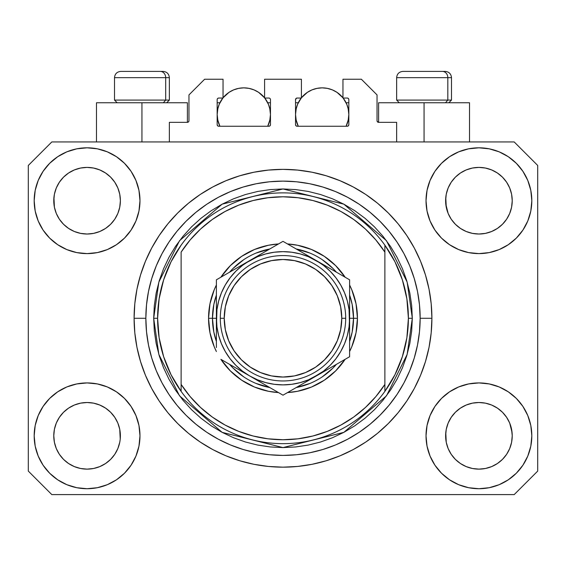 <?xml version="1.0" encoding="UTF-8"?>
<svg xmlns="http://www.w3.org/2000/svg" width="566" height="566" viewBox="0 0 566 566"><rect width="100%" height="100%" fill="white"/><g stroke="black" fill="none" stroke-linecap="round" stroke-linejoin="round"><path stroke-width="0.85" d="M169.361 141.939L169.361 122.341L187.388 122.341L169.361 122.341L169.361 141.939M188.959 120.777L188.959 94.911L188.959 120.777A1.571 1.571 0 0 1 187.388 122.341L187.99 122.221L187.388 122.341L187.388 102.75L141.939 102.75L141.939 141.939L141.939 102.75L96.482 102.75L96.482 141.939L96.482 102.75L187.388 102.75M188.959 94.911L204.63 79.24L223.046 79.24L223.046 98.045L218.738 98.045L223.046 98.045L223.046 79.24L204.63 79.24L188.959 94.911M217.167 99.616L217.167 124.697L217.167 99.616A1.571 1.571 0 0 1 218.738 98.045L218.136 98.166L218.738 98.045M218.738 126.26A1.571 1.571 0 0 1 217.167 124.697L217.627 125.801L218.738 126.26L268.892 126.26L218.738 126.26M270.463 124.697A1.571 1.571 0 0 1 268.892 126.26L270.003 125.801L270.463 124.697L270.463 99.616L270.463 124.697M268.892 98.045L264.584 98.045L268.892 98.045A1.571 1.571 0 0 1 270.463 99.616L270.343 99.015L270.463 99.616M264.584 98.045L264.584 79.24L264.584 98.045M301.416 79.24L264.584 79.24L301.416 79.24L301.416 98.045L297.108 98.045L301.416 98.045L301.416 79.24M295.997 98.505L296.506 98.166L295.537 99.616L295.537 124.697L295.537 99.616A1.571 1.571 0 0 1 297.108 98.045L296.506 98.166L297.108 98.045M297.108 126.26A1.571 1.571 0 0 1 295.537 124.697L295.997 125.801L297.108 126.26L347.262 126.26L297.108 126.26M348.833 124.697A1.571 1.571 0 0 1 347.262 126.26L348.373 125.801L348.833 124.697L348.833 99.616L348.833 124.697M347.262 98.045L342.954 98.045L347.262 98.045A1.571 1.571 0 0 1 348.833 99.616L348.713 99.015L348.833 99.616M342.954 98.045L342.954 79.24L361.37 79.24L377.041 94.911L377.041 120.777L377.041 94.911L361.37 79.24L342.954 79.24L342.954 98.045M377.161 121.379L378.612 122.341L378.612 102.75L424.061 102.75L424.061 141.939L424.061 102.75L469.518 102.75L378.612 102.75L378.612 122.341L396.639 122.341L378.612 122.341A1.571 1.571 0 0 1 377.041 120.777L377.161 121.379L377.041 120.777M396.639 122.341L396.639 141.939L396.639 122.341M347.864 98.166L348.713 99.015L347.864 98.166M270.003 98.505L270.343 99.015M217.287 99.015L218.136 98.166L217.287 99.015M188.839 121.379L187.99 122.221M485.423 168.045L478.921 167.409L485.402 168.038L478.921 167.409L485.423 168.045L491.67 169.941L497.415 173.012A33.309 33.309 0 0 0 472.426 168.045L478.921 167.409L485.423 168.045L491.67 169.941L497.429 173.019L491.67 169.941M93.574 168.045L87.079 167.409L93.553 168.038L87.079 167.409L93.574 168.045L99.821 169.941L105.573 173.012A33.309 33.309 0 0 0 87.079 167.409L93.574 168.045L99.821 169.941L105.58 173.019L99.821 169.941M114.771 454.321L117.848 448.569L119.744 442.315L117.848 448.569L114.771 454.321L117.848 448.569L114.771 454.321L110.632 459.373L114.771 454.321L110.632 459.373L105.58 463.512L110.632 459.373L105.58 463.512L99.821 466.589L105.58 463.512L99.821 466.589L93.574 468.485L87.079 469.129L80.577 468.485L74.33 466.589L68.571 463.512L74.33 466.589L68.571 463.512L63.526 459.373L59.38 454.321L56.303 448.569L54.407 442.315A33.309 33.309 0 0 0 54.407 442.322L56.303 448.569L54.407 442.315L53.77 435.516M93.56 403.148A33.309 33.309 0 0 1 93.588 403.155L99.821 405.051L105.609 408.143A33.309 33.309 0 0 0 105.587 408.128L99.814 405.044L105.58 408.128L110.632 412.267L114.771 417.319L117.848 423.071L119.744 429.325L117.848 423.071L114.771 417.319L117.848 423.071L119.744 429.325L120.225 439.082L120.381 435.82A33.309 33.309 0 0 1 87.079 469.129A33.309 33.309 0 0 1 53.77 435.82A33.309 33.309 0 0 1 87.079 402.511A33.309 33.309 0 0 1 120.381 435.82L120.381 435.877M485.402 403.148A33.309 33.309 0 0 1 485.437 403.155L491.67 405.051L497.45 408.143A33.309 33.309 0 0 0 497.436 408.128L491.663 405.044L497.429 408.128L502.459 412.253L506.62 417.319L509.697 423.071L511.593 429.325L512.23 435.82L511.593 442.315L509.697 448.569L511.593 442.315L509.697 448.569L506.62 454.321L509.697 448.569L506.62 454.321L502.474 459.373L506.62 454.321L502.474 459.373L497.429 463.512L502.474 459.373L497.429 463.512L491.67 466.589L497.429 463.512L491.67 466.589L485.423 468.485L478.921 469.129L472.426 468.485L466.179 466.589L460.42 463.512L466.179 466.589L460.42 463.512L455.368 459.373L451.229 454.321L448.152 448.569L446.256 442.315L448.152 448.569L446.256 442.315L445.775 432.558L445.619 435.82A33.309 33.309 0 0 1 478.921 402.511A33.309 33.309 0 0 1 512.23 435.82L512.067 439.082L512.23 435.82A33.309 33.309 0 0 1 478.921 469.129A33.309 33.309 0 0 1 445.619 435.82L445.619 435.516M472.412 233.376A33.309 33.309 0 0 0 472.44 233.383L466.179 231.487L460.391 228.388A33.309 33.309 0 0 0 460.413 228.402L455.368 224.263A33.309 33.309 0 0 0 455.389 224.278L451.229 219.219L448.152 213.46L446.256 207.213L445.775 197.449L445.619 200.711A33.309 33.309 0 0 1 478.921 167.409A33.309 33.309 0 0 1 512.23 200.711L512.067 203.986L512.23 200.711A33.309 33.309 0 0 1 478.921 234.02A33.309 33.309 0 0 1 445.619 200.711L445.619 200.406M59.373 219.198A33.309 33.309 0 0 0 59.38 219.212L56.303 213.46L54.407 207.213L56.303 213.46L54.407 207.213L53.933 197.449L53.77 200.711A33.309 33.309 0 0 1 87.079 167.409A33.309 33.309 0 0 1 120.381 200.711L120.225 203.986L120.381 200.711A33.309 33.309 0 0 1 87.079 234.02A33.309 33.309 0 0 1 53.77 200.711L53.77 200.406M80.563 233.376A33.309 33.309 0 0 0 80.591 233.383L74.33 231.487L68.55 228.388A33.309 33.309 0 0 0 68.564 228.402L63.526 224.263A33.309 33.309 0 0 0 63.541 224.278L59.38 219.219A33.309 33.309 0 0 0 59.402 219.24M105.658 173.069L110.632 177.158L114.771 182.21L117.848 187.969L119.744 194.216L117.848 187.969L119.744 194.216L120.381 200.711L119.744 207.213L117.848 213.46L119.744 207.213L117.848 213.46L114.771 219.219L117.848 213.46L114.771 219.219L110.632 224.263L114.756 219.24A33.309 33.309 0 0 0 114.764 219.226L110.632 224.263L105.58 228.409L110.611 224.285A33.309 33.309 0 0 0 110.632 224.263L105.58 228.409L99.821 231.487L105.58 228.409L99.821 231.487L93.574 233.376A33.309 33.309 0 0 0 93.588 233.376L87.079 234.02L80.591 233.383L74.33 231.487L80.577 233.376L87.079 234.02L93.588 233.376M460.377 228.381L455.368 224.263L451.229 219.219A33.309 33.309 0 0 0 451.243 219.24M497.507 173.069L502.474 177.158L506.62 182.21L509.697 187.969L511.593 194.216L509.697 187.969L511.593 194.216L512.23 200.711L511.593 207.213L509.697 213.46L511.593 207.213L509.697 213.46L506.62 219.219L509.697 213.46L506.62 219.219L502.474 224.263L506.598 219.24A33.309 33.309 0 0 0 506.612 219.226L502.459 224.285L497.429 228.409L502.459 224.285A33.309 33.309 0 0 0 502.474 224.263L497.429 228.409L491.67 231.487L485.423 233.376A33.309 33.309 0 0 0 485.423 233.376L478.921 234.02L472.44 233.383L466.179 231.487L472.426 233.376L478.921 234.02L485.437 233.376L491.67 231.487L497.429 228.409A33.309 33.309 0 0 0 497.45 228.388M497.401 228.423A33.309 33.309 0 0 0 497.422 228.409L491.656 231.487M139.979 435.82A52.9 52.9 0 0 1 87.079 488.72A52.9 52.9 0 0 1 34.179 435.82L35.191 425.498L38.205 415.578L43.094 406.43L49.674 398.414L57.69 391.835L66.83 386.946L76.757 383.939L87.079 382.92L97.394 383.939L107.321 386.946L116.469 391.835L124.485 398.414L131.064 406.43L135.946 415.578L138.96 425.498L139.979 435.82L138.96 446.142L135.946 456.062L131.064 465.21L124.485 473.226L116.469 479.805L107.321 484.694L97.394 487.701L87.079 488.72L76.757 487.701L66.83 484.694L57.69 479.805L49.674 473.226L43.094 465.21L38.205 456.062L35.191 446.142L34.179 435.82A52.9 52.9 0 0 1 87.079 382.92A52.9 52.9 0 0 1 139.979 435.82M531.821 435.82A52.9 52.9 0 0 1 478.921 488.72A52.9 52.9 0 0 1 426.021 435.82L427.04 425.498L430.054 415.578L434.936 406.43L441.515 398.414L449.531 391.835L458.679 386.946L468.606 383.939L478.921 382.92L489.243 383.939L499.17 386.946L508.31 391.835L516.326 398.414L522.906 406.43L527.795 415.578L530.809 425.498L531.821 435.82L530.809 446.142L527.795 456.062L522.906 465.21L516.326 473.226L508.31 479.805L499.17 484.694L489.243 487.701L478.921 488.72L468.606 487.701L458.679 484.694L449.531 479.805L441.515 473.226L434.936 465.21L430.054 456.062L427.04 446.142L426.021 435.82A52.9 52.9 0 0 1 478.921 382.92A52.9 52.9 0 0 1 531.821 435.82L530.809 446.142M531.821 200.711A52.9 52.9 0 0 1 478.921 253.61A52.9 52.9 0 0 1 426.021 200.711L427.04 190.395L430.054 180.469L434.936 171.321L441.515 163.305L449.531 156.725L458.679 151.837L468.606 148.83L478.921 147.811L489.243 148.83L499.17 151.837L508.31 156.725L516.326 163.305L522.906 171.321L527.795 180.469L530.809 190.395L531.821 200.711L530.809 211.033L527.795 220.959L522.906 230.1L516.326 238.116L508.31 244.696L499.17 249.585L489.243 252.592L478.921 253.61L468.606 252.592L458.679 249.585L449.531 244.696L441.515 238.116L434.936 230.1L430.054 220.959L427.04 211.033L426.021 200.711A52.9 52.9 0 0 1 478.921 147.811A52.9 52.9 0 0 1 531.821 200.711L530.809 211.033M139.979 200.711A52.9 52.9 0 0 1 87.079 253.61A52.9 52.9 0 0 1 34.179 200.711L35.191 190.395L38.205 180.469L43.094 171.321L49.674 163.305L57.69 156.725L66.83 151.837L76.757 148.83L87.079 147.811L97.394 148.83L107.321 151.837L116.469 156.725L124.485 163.305L131.064 171.321L135.946 180.469L138.96 190.395L139.979 200.711L138.96 211.033L135.946 220.959L131.064 230.1L124.485 238.116L116.469 244.696L107.321 249.585L97.394 252.592L87.079 253.61L76.757 252.592L66.83 249.585L57.69 244.696L49.674 238.116L43.094 230.1L38.205 220.959L35.191 211.033L34.179 200.711A52.9 52.9 0 0 1 87.079 147.811A52.9 52.9 0 0 1 139.979 200.711M431.9 318.269A148.9 148.9 0 0 1 283 467.169A148.9 148.9 0 0 1 134.1 318.269L134.814 303.673L136.958 289.219L140.51 275.041L145.434 261.287L151.681 248.078L159.195 235.541L167.897 223.803L177.71 212.979L188.535 203.166L200.272 194.456L212.809 186.95L226.018 180.703L239.779 175.778L253.95 172.227L268.404 170.083L283 169.361L297.596 170.083L312.05 172.227L326.221 175.778L339.982 180.703L353.191 186.95L365.728 194.456L377.465 203.166L388.29 212.979L398.103 223.803L406.805 235.541L414.319 248.078L420.566 261.287L425.49 275.041L429.042 289.219L431.186 303.673L431.9 318.269L431.186 332.858L429.042 347.319L425.49 361.49L420.566 375.251L414.319 388.46L406.805 400.99L398.103 412.727L388.29 423.552L377.465 433.372L365.728 442.074L353.191 449.588L339.982 455.835L326.221 460.759L312.05 464.304L297.596 466.448L283 467.169L268.404 466.448L253.95 464.304L239.779 460.759L226.018 455.835L212.809 449.588L200.272 442.074L188.535 433.372L177.71 423.552L167.897 412.727L159.195 400.99L151.681 388.46L145.434 375.251L140.51 361.49L136.958 347.319L134.814 332.858L134.1 318.269A148.9 148.9 0 0 1 283 169.361A148.9 148.9 0 0 1 431.9 318.269L420.149 318.269L431.9 318.269M446.256 207.213L448.152 213.46L445.775 203.979M68.536 228.381L63.512 224.249M451.229 219.219L448.152 213.46M511.593 442.315L512.067 439.103M120.381 435.82L120.218 439.103M105.609 408.143L110.632 412.267A33.309 33.309 0 0 0 110.611 412.253L110.646 412.281M59.395 417.298L59.402 417.291A33.309 33.309 0 0 0 59.388 417.305L56.303 423.071L59.38 417.319L63.541 412.253A33.309 33.309 0 0 0 63.526 412.267L59.38 417.319L63.526 412.267L68.571 408.128L63.541 412.253L68.571 408.128L74.33 405.051L68.571 408.128A33.309 33.309 0 0 0 68.55 408.143L74.33 405.051L80.598 403.148A33.309 33.309 0 0 0 80.563 403.155L87.079 402.511L93.574 403.155L99.814 405.044M497.45 408.143L502.474 412.267A33.309 33.309 0 0 0 502.459 412.253L502.488 412.281M451.243 417.298L451.243 417.291A33.309 33.309 0 0 0 451.236 417.305L448.152 423.071L451.229 417.319L455.389 412.253A33.309 33.309 0 0 0 455.368 412.267L451.229 417.319L455.368 412.267L460.42 408.128L455.368 412.267L460.42 408.128L466.179 405.051L460.42 408.128A33.309 33.309 0 0 0 460.391 408.143L466.179 405.051L472.447 403.148A33.309 33.309 0 0 0 472.412 403.155L478.921 402.511L485.423 403.155L491.663 405.044M497.344 172.963L502.474 177.158L506.62 182.21A33.309 33.309 0 0 0 497.436 173.026L497.387 172.991M460.342 173.069L460.434 173.005A33.309 33.309 0 0 1 466.172 169.941L460.42 173.019L455.368 177.158L451.229 182.21L448.152 187.969L446.256 194.216L448.152 187.969L451.229 182.21L455.368 177.158L460.42 173.019L466.179 169.941L472.426 168.045L478.921 167.409M105.502 172.963L110.632 177.158L114.771 182.21A33.309 33.309 0 0 0 105.587 173.026L105.538 172.991M80.577 168.045L87.079 167.409L80.577 168.045L74.33 169.941L68.585 173.005A33.309 33.309 0 0 1 74.323 169.941L80.577 168.045M68.493 173.069L63.526 177.158L59.38 182.21L56.303 187.969L54.407 194.216L56.303 187.969L59.38 182.21L63.526 177.158L68.571 173.019L74.33 169.941L68.571 173.019A33.309 33.309 0 0 0 59.388 182.202L63.526 177.158L68.585 173.005M53.77 435.82L54.407 429.325L56.303 423.071L54.407 429.325L56.303 423.071L59.38 417.319A33.309 33.309 0 0 0 59.373 417.333M446.256 442.315L445.619 435.82L446.256 429.325L448.152 423.071L446.256 429.325L448.152 423.071L451.229 417.319M511.593 429.325L509.697 423.071L512.067 432.558M514.19 494.599L51.81 494.599L28.3 471.089L28.3 165.449L51.81 141.939L514.19 141.939L537.7 165.449L537.7 471.089L514.19 494.599L537.7 471.089L537.7 165.449L514.19 141.939L51.81 141.939L28.3 165.449L28.3 471.089L51.81 494.599L514.19 494.599M398.103 223.803L388.29 212.979L377.465 203.166L388.29 212.979L398.103 223.803M312.05 172.227L297.596 170.083M188.535 203.166L177.71 212.979L167.897 223.803L177.71 212.979L188.535 203.166M151.681 248.078L149.87 251.566M167.897 412.727L177.71 423.552L188.535 433.372L177.71 423.552L167.897 412.727M253.95 464.304L268.404 466.448M377.465 433.372L388.29 423.552L398.103 412.727L388.29 423.552L377.465 433.372M414.319 388.46L416.13 384.965M35.191 190.395L34.179 200.711M43.094 230.1L44.756 232.449M53.77 200.711L54.407 194.216L56.303 187.969L59.38 182.21M59.38 219.219L56.303 213.46L59.38 219.219L63.526 224.263M445.619 200.711L446.256 194.216L448.152 187.969L451.229 182.21L455.368 177.158L460.42 173.019A33.309 33.309 0 0 0 451.236 182.202M522.906 406.43L521.244 404.082M460.42 408.128L466.179 405.051L472.44 403.148M506.627 417.333A33.309 33.309 0 0 0 506.62 417.326L509.697 423.071L506.62 417.319A33.309 33.309 0 0 0 506.598 417.291M35.191 425.498L34.179 435.82M68.571 408.128L74.33 405.051L80.591 403.148M522.906 230.1L521.244 232.449M43.094 406.43L44.756 404.082M120.225 432.558L119.744 429.325M110.632 412.267L114.771 417.319A33.309 33.309 0 0 0 114.756 417.291M114.771 417.319L117.848 423.071L114.771 417.319M93.574 403.155L87.079 402.511L80.577 403.155L74.372 405.03M485.423 403.155L478.921 402.511L472.426 403.155L466.221 405.03M472.426 168.045L466.179 169.941L460.434 173.005M54.407 207.213L53.933 203.979M99.821 231.487L93.574 233.376M120.225 203.979L119.744 207.213M53.933 432.558L54.407 429.325M119.744 194.216L120.225 197.449M114.771 182.21L117.848 187.969M53.933 197.449L54.407 194.216M512.067 203.979L511.593 207.213M502.474 412.267L506.62 417.319L509.697 423.071M445.775 432.558L446.256 429.325M511.593 194.216L512.067 197.449M506.62 182.21L509.697 187.969M445.775 197.449L446.256 194.216M460.42 463.512L455.368 459.373L451.229 454.321L448.152 448.569M491.67 466.589L485.423 468.485L478.921 469.129L472.426 468.485L466.179 466.589M54.407 442.315L53.933 439.082M68.571 463.512L63.526 459.373L59.38 454.321L56.303 448.569M99.821 466.589L93.574 468.485L87.079 469.129L80.577 468.485L74.33 466.589M119.744 442.315L117.848 448.569M447.819 100.083L445.513 102.75L447.819 100.083L451.491 100.083L447.819 100.083L447.819 77.669L447.819 100.083L396.639 100.083L447.819 100.083M445.046 71.401L442.393 71.401A6.268 5.427 90 0 1 447.819 77.669L396.639 77.669C397.014 73.87 399.108 71.783 402.907 71.401C399.108 71.783 397.014 73.87 396.639 77.669L396.639 100.083L399.299 102.75M448.831 102.75L451.491 100.083L451.491 77.669C451.116 73.87 449.022 71.783 445.223 71.401C449.022 71.783 451.116 73.87 451.491 77.669L447.819 77.669A6.268 5.427 -90 0 0 442.393 71.401L402.95 71.401M442.393 71.401L403.112 71.401M396.908 77.669L447.819 77.669M165.689 100.083L163.383 102.75L165.689 100.083L169.361 100.083L165.689 100.083L165.689 77.669L165.689 100.083L114.509 100.083L165.689 100.083M162.916 71.401L160.263 71.401A6.268 5.427 90 0 1 165.689 77.669L114.509 77.669C114.884 73.87 116.978 71.783 120.777 71.401C116.978 71.783 114.884 73.87 114.509 77.669L114.509 100.083L117.169 102.75M169.361 100.083L166.701 102.75L169.361 100.083L169.361 77.669C168.986 73.87 166.892 71.783 163.093 71.401C166.892 71.783 168.986 73.87 169.361 77.669L165.689 77.669A6.268 5.427 -90 0 0 160.263 71.401L120.82 71.401M160.263 71.401L120.983 71.401M114.778 77.669L165.689 77.669M208.55 318.269L212.469 318.269L213.821 332.03L216.389 341.454A70.531 70.531 0 0 1 212.469 318.269L208.55 318.269L209.979 303.744L214.217 289.778L216.389 285.016A74.45 74.45 0 0 0 216.389 351.514L214.217 346.76L209.979 332.794L208.55 318.269M357.45 318.269A74.45 74.45 0 0 1 349.611 351.514L351.783 346.76L356.021 332.794L357.45 318.269L353.531 318.269L357.45 318.269L356.021 303.744L351.783 289.778L349.611 285.016A74.45 74.45 0 0 1 357.45 318.269M345.104 359.332A74.45 74.45 0 0 1 287.514 392.578L297.525 391.283L311.491 387.052L324.36 380.168L335.645 370.914L345.104 359.332M278.486 392.578A74.45 74.45 0 0 1 220.896 359.332L230.355 370.914L241.64 380.168L254.509 387.052L268.475 391.283L278.486 392.578M153.69 318.269L157.61 318.269A125.39 125.39 0 0 0 384.88 391.361A125.39 125.39 0 0 0 408.39 318.269L412.31 318.269L407.138 354.472L386.451 395.853L343.852 432.36L283 447.579L222.148 432.36L179.549 395.853L158.862 354.472L153.69 318.269L154.313 330.94L156.174 343.491L159.258 355.802L163.532 367.751L168.958 379.22L175.481 390.108L183.044 400.296L191.563 409.699L200.965 418.224L211.16 425.781L222.042 432.304L233.517 437.73L245.46 442.011L257.771 445.088L270.329 446.956L283 447.579L295.671 446.956L308.229 445.088L320.54 442.011L332.483 437.73L343.958 432.304L354.84 425.781L365.035 418.224L374.437 409.699L382.956 400.296L390.519 390.108L397.042 379.22L402.468 367.751L406.742 355.802L409.826 343.491L411.687 330.94L412.31 318.269L411.687 305.59L409.826 293.039L406.742 280.729L402.468 268.779L397.042 257.311L390.519 246.429L382.956 236.234L374.437 226.832L365.035 218.306L354.84 210.75L343.958 204.227L332.483 198.8L320.54 194.527L308.229 191.442L295.671 189.582L283 188.959L270.329 189.582L257.771 191.442L245.46 194.527L233.517 198.8L222.042 204.227L211.16 210.75L200.965 218.306L191.563 226.832L183.044 236.234L175.481 246.429L168.958 257.311L163.532 268.779L159.258 280.729L156.174 293.039L154.313 305.59L153.69 318.269L158.862 282.059L179.549 240.677L222.148 204.17L283 188.959L343.852 204.17L386.451 240.677L407.138 282.059L412.31 318.269L408.39 318.269A125.39 125.39 0 0 0 181.12 245.17A125.39 125.39 0 0 1 384.88 245.17L384.88 252.118L375.888 239.991L365.459 229.067L353.757 219.53L340.965 211.514L327.275 205.154L312.906 200.534L298.07 197.732L283 196.791L267.93 197.732L253.094 200.534L238.725 205.154L225.035 211.514L212.243 219.53L200.541 229.067L190.112 239.991L181.12 252.118L181.12 384.42L190.112 396.547L200.541 407.463L212.243 417L225.035 425.016L238.725 431.384L253.094 435.997L267.93 438.799L283 439.74L298.07 438.799L312.906 435.997L327.275 431.384L340.965 425.016L353.757 417L365.459 407.463L375.888 396.547L384.88 384.42L384.88 245.17L394.976 261.839L402.369 279.873L406.876 298.834L408.39 318.269L406.876 337.697L402.369 356.658L394.976 374.692L384.88 391.361A125.39 125.39 0 0 1 181.12 391.361L181.12 384.42L181.12 391.361L171.024 374.692L163.631 356.658L159.124 337.697L157.61 318.269L153.69 318.269M134.1 318.269L145.851 318.269A137.149 137.149 0 0 1 283 181.12A137.149 137.149 0 0 1 420.149 318.269L419.484 331.711L417.51 345.019L414.241 358.08L409.706 370.751L403.954 382.913L397.035 394.46L389.019 405.27L379.977 415.246L370.001 424.281L359.198 432.297L347.651 439.216L335.482 444.975L322.811 449.51L309.758 452.779L296.442 454.753L283 455.411L269.558 454.753L256.242 452.779L243.189 449.51L230.518 444.975L218.349 439.216L206.802 432.297L195.999 424.281L186.023 415.246L176.981 405.27L168.965 394.46L162.046 382.913L156.294 370.751L151.759 358.08L148.49 345.019L146.516 331.711L145.851 318.269L146.516 304.826L148.49 291.511L151.759 278.458L156.294 265.779L162.046 253.618L168.965 242.071L176.981 231.261L186.023 221.292L195.999 212.25L206.802 204.234L218.349 197.315L230.518 191.563L243.189 187.028L256.242 183.752L269.558 181.778L283 181.12L296.442 181.778L309.758 183.752L322.811 187.028L335.482 191.563L347.651 197.315L359.198 204.234L370.001 212.25L379.977 221.292L389.019 231.261L397.035 242.071L403.954 253.618L409.706 265.779L414.241 278.458L417.51 291.511L419.484 304.826L420.149 318.269A137.149 137.149 0 0 1 283 455.411A137.149 137.149 0 0 1 145.851 318.269L134.1 318.269M220.896 277.199L230.355 265.624L241.64 256.363L254.509 249.486L268.475 245.248L278.486 243.953A74.45 74.45 0 0 0 220.896 277.199M287.514 243.953L297.525 245.248L311.491 249.486L324.36 256.363L335.645 265.624L345.104 277.199A74.45 74.45 0 0 0 287.514 243.953M181.12 252.118A121.471 121.471 0 0 1 384.88 252.118L384.88 384.42A121.471 121.471 0 0 1 181.12 384.42L181.12 252.118M384.88 391.361L384.88 384.42L384.88 391.361M312.05 464.304L297.596 466.448M151.681 388.46L149.87 384.965M253.95 172.227L268.404 170.083M414.319 248.078L416.13 251.566M349.611 341.447A70.531 70.531 0 0 0 353.531 318.269L349.611 318.269L353.531 318.269A70.531 70.531 0 0 1 349.611 341.447L352.179 332.03L353.531 318.269L352.179 304.508L349.611 295.084A70.531 70.531 0 0 1 353.531 318.269A70.531 70.531 0 0 0 349.611 295.084M310.012 253.108L296.23 248.983A70.531 70.531 0 0 1 336.381 272.168L332.872 268.39L322.188 259.624M243.812 259.624L233.128 268.39L229.612 272.168A70.531 70.531 0 0 1 269.77 248.983L255.988 253.108M216.389 295.084L213.821 304.508L212.469 318.269L216.389 318.269L212.469 318.269A70.531 70.531 0 0 1 216.389 295.084A70.531 70.531 0 0 0 216.389 341.447M255.988 383.423L269.77 387.547A70.531 70.531 0 0 1 229.619 364.363L233.128 368.141L243.812 376.914M322.188 376.914L332.872 368.141L336.388 364.363A70.531 70.531 0 0 1 296.23 387.547L310.012 383.423M181.12 245.17A125.39 125.39 0 0 0 157.61 318.269L159.124 298.834L163.631 279.873L171.024 261.839L181.12 245.17M336.381 272.168A70.531 70.531 0 0 0 296.23 248.983M269.77 248.983A70.531 70.531 0 0 0 229.619 272.168M229.619 364.363A70.531 70.531 0 0 0 269.77 387.547M296.23 387.547A70.531 70.531 0 0 0 336.381 364.363M220.301 318.269L224.221 318.269A58.779 58.779 0 0 1 283 259.49A58.779 58.779 0 0 1 341.779 318.269L345.699 318.269A62.699 62.699 0 0 0 283 255.57A62.699 62.699 0 0 0 220.301 318.269A62.699 62.699 0 0 1 283 255.57A62.699 62.699 0 0 1 345.699 318.269A62.699 62.699 0 0 1 283 380.96A62.699 62.699 0 0 1 220.301 318.269A62.699 62.699 0 0 0 283 380.96A62.699 62.699 0 0 0 345.699 318.269L341.779 318.269L340.647 306.8L337.301 295.77L331.874 285.611L324.559 276.703L315.658 269.395L305.491 263.961L294.469 260.622L283 259.49L271.531 260.622L260.509 263.961L250.342 269.395L241.441 276.703L234.126 285.611L228.699 295.77L225.353 306.8L224.221 318.269L225.353 329.73L228.699 340.76L234.126 350.92L241.441 359.827L250.342 367.136L260.509 372.57L271.531 375.916L283 377.041L294.469 375.916L305.491 372.57L315.658 367.136L324.559 359.827L331.874 350.92L337.301 340.76L340.647 329.73L341.779 318.269A58.779 58.779 0 0 1 283 377.041A58.779 58.779 0 0 1 224.221 318.269L220.301 318.269M349.611 328.252L349.045 309.574L347.347 301.027L344.545 292.778L340.69 284.96L335.85 277.715L330.105 271.164L323.554 265.419L316.309 260.579L283 241.349L216.389 279.809L216.389 308.307M349.611 319.691L349.611 318.269A66.611 66.611 0 0 1 316.309 375.958L349.611 356.729L349.611 279.809L324.941 265.56M349.611 341.079L349.611 342.288M290.959 390.59L307.671 380.939M316.274 375.973L307.685 380.932L323.554 371.112L330.105 365.367L335.85 358.816L340.69 351.571L344.545 343.76L347.347 335.504L349.045 326.936M287.945 392.33L349.611 356.729L349.611 279.809L316.309 260.579L324.926 265.553L308.491 256.723L300.242 253.922L291.674 252.217M249.663 375.937L283 395.188L316.309 375.958A66.611 66.611 0 0 1 249.691 375.958L241.074 370.978M224.341 361.32L249.691 375.958L257.509 379.807L265.758 382.609L274.326 384.314M221.334 359.58L224.32 361.306M216.389 338.1L216.389 342.288M216.389 316.84L216.955 326.964L218.653 335.504L221.455 343.76L225.31 351.571L230.15 358.816L235.895 365.367L242.446 371.112L249.691 375.958A66.611 66.611 0 0 1 249.691 260.579L258.315 255.599M216.389 295.452L216.389 298.395M249.74 260.551L216.389 279.809L216.389 347.552M274.043 246.521L249.691 260.579L242.446 265.419L235.895 271.164L230.15 277.715L225.31 284.96L221.455 292.778L218.653 301.027L216.955 309.595M278.055 244.201L249.691 260.579A66.611 66.611 0 0 1 349.611 318.269L349.045 326.964M349.611 298.416L349.611 294.242M349.611 300.963L349.611 308.286M316.352 260.601L283 241.349L275.069 245.927M341.638 275.203L307.685 255.599M344.666 276.951L341.68 275.225M325.054 370.907L329.95 368.077L325.061 370.9M333.515 366.018L340.626 361.915L333.515 366.018M344.666 359.58L341.68 361.306L344.666 359.58M266.904 385.892L274.022 390.002L266.904 385.892M263.339 383.833L258.45 381.01L263.339 383.833M278.055 392.33L275.069 390.604L278.055 392.33M216.389 335.574L216.389 338.065M240.946 265.624L236.05 268.454L240.939 265.631M232.485 270.513L225.367 274.623L232.485 270.513M221.334 276.951L224.32 275.225L221.334 276.951M216.389 298.416L216.389 294.242M299.096 250.639L291.957 246.521L299.096 250.639M287.945 244.201L290.931 245.927L287.945 244.201M274.326 252.217L265.758 253.922L257.509 256.723L241.074 265.553M230.171 277.694L225.31 284.96M291.674 384.314L300.242 382.609L308.491 379.807L324.926 370.978M335.829 358.837L340.69 351.571M349.611 288.978L349.611 298.445M274.376 246.33L275.026 245.948M216.389 300.963L216.389 298.473M349.611 347.595L349.611 356.729M349.611 335.574L349.611 338.065M291.695 252.224L283 251.651L274.305 252.224M216.955 309.574L216.389 328.23M274.305 384.307L283 384.88L291.695 384.307M258.315 380.932L283 395.188L290.931 390.604M216.389 279.809L216.389 288.978M331.874 285.611L324.559 276.703M250.342 269.395L241.441 276.703M234.126 350.92L241.441 359.827M315.658 367.136L324.559 359.827M217.86 108.474L217.167 114.509L217.684 119.702L219.905 126.26A26.644 26.644 0 0 1 222.863 98.045L219.198 104.307L217.684 109.309L217.167 114.509L217.86 120.544M223.046 97.812A26.644 26.644 0 0 1 264.584 97.812L258.62 92.35L254.014 89.888L249.012 88.374L243.819 87.857L238.619 88.374L233.617 89.888L229.011 92.35L223.046 97.812M269.77 120.544L270.463 114.509L269.947 109.309L268.433 104.307L264.775 98.045A26.644 26.644 0 0 1 267.725 126.26L269.947 119.702L270.463 114.509L269.77 108.474M224.617 96.022L225.516 95.138M228.388 92.782L229.294 92.166M233.376 89.994L234.282 89.626M237.911 88.522L239.17 88.268M248.46 88.268L249.726 88.522M253.349 89.626L254.261 89.994M258.337 92.166L259.242 92.782M262.115 95.138L263.013 96.022M269.402 107.059L268.058 103.444M267.725 102.75L270.463 102.75L267.725 102.75M268.058 125.574L269.402 121.952M217.167 102.75L219.905 102.75L217.167 102.75M219.58 103.444L218.228 107.059M218.228 121.952L219.58 125.574M296.23 108.474L295.537 114.509L296.053 119.702L298.275 126.26A26.644 26.644 0 0 1 301.232 98.045L297.567 104.307L296.053 109.309L295.537 114.509L296.23 120.544M301.416 97.812A26.644 26.644 0 0 1 342.954 97.812L336.989 92.35L332.384 89.888L327.381 88.374L322.181 87.857L316.988 88.374L311.986 89.888L307.38 92.35L301.416 97.812M348.14 120.544L348.833 114.509L348.316 109.309L346.802 104.307L343.137 98.045A26.644 26.644 0 0 1 346.095 126.26L348.316 119.702L348.833 114.509L348.14 108.474M302.987 96.022L303.885 95.138M306.758 92.782L307.663 92.166M311.739 89.994L312.651 89.626M316.281 88.522L317.54 88.268M326.83 88.268L328.096 88.522M331.718 89.626L332.624 89.994M336.706 92.166L337.612 92.782M340.484 95.138L341.383 96.022M347.772 107.059L346.42 103.444M346.095 102.75L348.833 102.75L346.095 102.75M346.42 125.574L347.772 121.952M295.537 102.75L298.275 102.75L295.537 102.75M297.942 103.444L296.598 107.059M296.598 121.952L297.942 125.574M469.518 102.75L469.518 141.939"/></g></svg>
